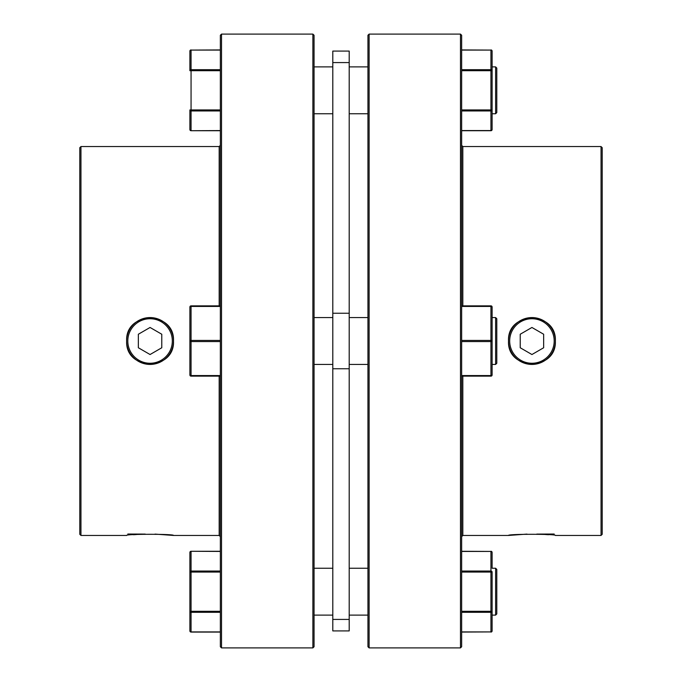 <?xml version="1.0" encoding="UTF-8"?>
<svg xmlns="http://www.w3.org/2000/svg" width="682" height="682" viewBox="0 0 682 682"><rect width="100%" height="100%" fill="white"/><g stroke="black" fill="none" stroke-linecap="round" stroke-linejoin="round"><path stroke-width="1.02" d="M145.215 534.091L127.807 534.032M172.324 341A22.259 22.259 0 0 0 150.066 318.741A22.259 22.259 0 0 0 127.807 341A22.259 22.259 0 0 0 150.066 363.259A22.259 22.259 0 0 0 172.324 341M126.639 341A23.427 23.427 0 0 1 150.066 317.573A23.427 23.427 0 0 1 173.492 341A23.427 23.427 0 0 1 150.066 364.427A23.427 23.427 0 0 1 126.639 341C125.19 310.779 174.942 310.77 173.492 341C174.95 371.178 125.224 371.272 126.639 341M150.066 327.471L138.352 334.24L138.352 347.76L150.066 354.529L161.779 347.76L161.779 334.24L150.066 327.471M536.785 534.091L554.193 534.032M554.193 341A22.259 22.259 0 0 1 531.934 363.259A22.259 22.259 0 0 1 509.676 341A22.259 22.259 0 0 1 531.934 318.741A22.259 22.259 0 0 1 554.193 341M508.508 341A23.427 23.427 0 0 0 531.934 364.427A23.427 23.427 0 0 0 555.361 341A23.427 23.427 0 0 0 531.934 317.573A23.427 23.427 0 0 0 508.508 341C507.05 371.178 556.776 371.272 555.361 341C556.81 310.779 507.058 310.77 508.508 341M531.934 327.471L543.648 334.24L543.648 347.76L531.934 354.529L520.221 347.76L520.221 334.24L531.934 327.471M461.654 376.14L490.938 376.14L490.938 375.552L461.654 375.552M461.654 306.448L490.938 306.448A1.168 0.588 180 0 1 492.106 307.028L492.106 341L492.106 307.028A1.168 1.168 0 0 0 490.938 305.86L461.654 305.86M461.654 341.588L490.938 341.588L490.938 375.552A1.168 0.588 180 0 0 492.106 374.972A1.168 1.168 0 0 1 490.938 376.14A1.168 1.168 0 0 0 492.106 374.972L492.106 341A1.168 0.588 180 0 1 490.938 341.588L490.938 340.412L461.654 340.412M492.106 341A1.168 0.588 180 0 0 490.938 340.412L490.938 305.86M462.822 305.86L462.822 146.553L601.047 146.553L602.215 147.721L602.215 534.279L601.047 535.447L555.361 535.447C556.81 533.912 507.058 533.912 508.508 535.447L526.964 534.1M508.508 535.447L462.822 535.447L461.654 536.623M462.822 146.553L461.654 145.377M369.115 34.1L460.478 34.1L461.654 35.268L461.654 646.732L460.478 647.9L369.115 647.9L369.115 34.1L367.939 35.268L367.939 646.732L369.115 647.9M538.729 534.151L541.09 534.245M544.944 534.466L548.481 534.739M601.047 146.553L601.047 535.447M462.822 535.447L462.822 376.14M460.478 34.1L460.478 647.9M80.953 535.447L80.953 146.553L79.785 147.721L79.785 534.279L80.953 535.447L126.639 535.447C125.19 533.912 174.942 533.912 173.492 535.447L155.036 534.1M143.271 534.151L141.2 534.236M137.056 534.466L133.519 534.739M173.492 535.447L219.178 535.447L219.178 376.14M219.178 305.86L219.178 146.553L220.346 145.377M219.178 535.447L220.346 536.623M221.522 647.9L220.346 646.732L220.346 35.268L221.522 34.1L221.522 647.9L312.885 647.9L312.885 34.1L314.061 35.268L314.061 646.732L312.885 647.9M221.522 34.1L312.885 34.1M80.953 146.553L219.178 146.553M490.938 632.069A1.168 1.168 0 0 0 492.106 630.901L492.106 611.285L492.106 630.901A1.168 1.014 180 0 1 490.938 631.916L461.654 632.069M492.106 568.242L492.106 552.446L492.106 568.242L495.618 568.242L495.618 615.104L492.106 615.104M461.654 612.3L490.938 612.3A1.168 1.014 180 0 0 492.106 611.285L492.106 572.062A1.168 1.014 0 0 0 490.938 571.047L461.654 571.047M461.654 551.431L490.938 551.431A1.168 1.014 0 0 1 492.106 552.446A1.168 1.168 0 0 0 490.938 551.278L490.938 611.285L461.654 611.285M495.618 66.896L496.794 68.072L496.794 112.581L495.618 113.758L495.618 66.896L492.106 66.896L492.106 70.715L492.106 51.099A1.168 1.014 180 0 0 490.938 50.084L461.654 49.931M461.654 110.953L490.938 110.953L490.938 130.569A1.168 1.014 0 0 0 492.106 129.554L492.106 109.938L492.106 113.758L495.618 113.758M461.654 70.715L490.938 70.715L490.938 110.953A1.168 1.014 0 0 0 492.106 109.938L492.106 70.715A1.168 1.014 180 0 0 490.938 69.7L461.654 69.7M220.346 50.084L191.062 50.084L191.062 69.7A1.168 1.014 -0 0 0 189.894 70.715L189.894 51.099A1.168 1.014 0 0 1 191.062 50.084L220.346 49.931M495.618 568.242L496.794 569.419L496.794 613.928L495.618 615.104M191.062 632.069L191.062 631.916A1.168 1.014 -0 0 1 189.894 630.901L189.894 611.285L189.894 630.901A1.168 1.168 0 0 0 191.062 632.069L220.346 632.069M495.618 317.573L496.794 318.741L496.794 363.259L495.618 364.427L495.618 317.573L492.106 317.573M367.939 317.573L349.201 317.573M495.618 364.427L492.106 364.427M367.939 364.427L349.201 364.427M349.201 630.918L332.799 630.918L332.799 51.082L349.201 51.082L349.201 630.918M332.799 317.573L314.061 317.573M332.799 364.427L314.061 364.427M220.346 376.14L191.062 376.14L191.062 375.552L220.346 375.552M220.346 341.588L191.062 341.588L191.062 340.412A1.168 0.588 -0 0 0 189.894 341A1.168 0.588 0 0 0 191.062 341.588L191.062 375.552A1.168 0.588 -0 0 1 189.894 374.972A1.168 1.168 0 0 0 191.062 376.14A1.168 1.168 0 0 1 189.894 374.972L189.894 307.028A1.168 1.168 0 0 1 191.062 305.86L220.346 305.86M189.894 307.028A1.168 0.588 0 0 1 191.062 306.448L191.062 340.412L220.346 340.412M220.346 572.062L191.062 572.062L191.062 611.285L189.894 611.285L189.894 552.446L189.894 611.285A1.168 1.014 0 0 0 191.062 612.3L191.062 611.285L220.346 611.285M220.346 551.431L191.062 551.278L191.062 571.047A1.168 1.014 180 0 0 189.894 572.062L191.062 572.062L191.062 571.047L220.346 571.047M191.062 551.431A1.168 1.014 180 0 0 189.894 552.446A1.168 1.168 0 0 1 191.062 551.278L220.346 551.278M191.062 130.569A1.168 1.014 180 0 1 189.894 129.554L189.894 109.938A1.168 1.014 180 0 0 191.062 110.953L191.062 130.722L220.346 130.569M492.106 611.285L490.938 611.285L490.938 631.916L461.654 631.916M461.654 572.062L492.106 572.062M490.938 551.431L461.654 551.278M461.654 50.084L490.938 50.084L490.938 70.715L492.106 70.715M490.938 130.569L461.654 130.569M492.106 109.938L461.654 109.938M220.346 612.3L191.062 612.3L191.062 631.916L220.346 631.916M220.346 306.448L191.062 306.448L191.062 305.86M349.201 62.582L332.799 62.582M349.201 313.251L332.799 313.251M349.201 368.749L332.799 368.749M349.201 619.418L332.799 619.418M220.346 110.953L191.062 110.953L191.062 109.938L189.894 109.938M189.894 70.715L191.062 70.715L191.062 69.7L220.346 69.7M220.346 70.715L191.062 70.715L191.062 109.938L220.346 109.938M492.106 129.554A1.168 1.168 0 0 1 490.938 130.722L461.654 130.722M492.106 51.099A1.168 1.168 0 0 0 490.938 49.931M367.939 66.896L349.201 66.896M332.799 66.896L314.061 66.896M367.939 615.104L349.201 615.104M332.799 615.104L314.061 615.104M332.799 568.242L314.061 568.242M367.939 568.242L349.201 568.242M189.894 129.554A1.168 1.168 0 0 0 191.062 130.722L220.346 130.722M191.062 49.931A1.168 1.168 0 0 0 189.894 51.099M332.799 113.758L314.061 113.758M367.939 113.758L349.201 113.758"/></g></svg>

